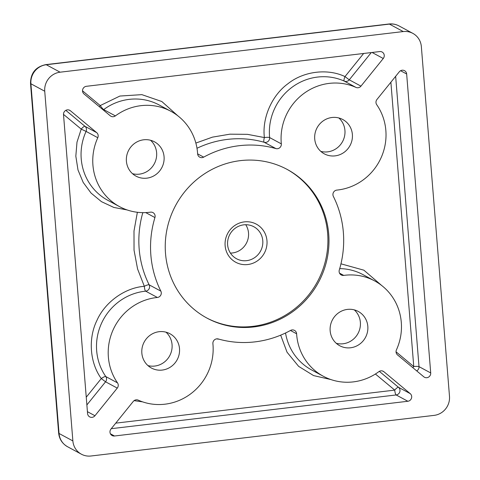 <?xml version="1.0" encoding="UTF-8"?>
<svg xmlns="http://www.w3.org/2000/svg" width="480" height="480" viewBox="0 0 480 480"><rect width="100%" height="100%" fill="white"/><g stroke="black" fill="none" stroke-linecap="round" stroke-linejoin="round"><path stroke-width="0.72" d="M142.584 401.856L134.07 400.65M245.724 224.718A18.192 17.472 -61.7 0 1 248.52 232.986A18.192 17.472 -61.7 0 1 230.424 253.098M262.776 240.672A18.192 17.472 -61.7 0 1 254.724 257.586A18.192 17.472 -61.7 0 1 236.562 258.762A18.192 17.472 -61.7 0 1 227.622 244.83A18.192 17.472 -61.7 0 1 235.674 227.91A18.192 17.472 -61.7 0 1 253.83 226.74A18.192 17.472 -61.7 0 1 262.776 240.672M266.97 240.732A21.654 20.796 -61.7 0 1 247.764 264.534A21.654 20.796 -61.7 0 1 225.126 245.688A21.654 20.796 -61.7 0 1 244.332 221.886A21.654 20.796 -61.7 0 1 266.97 240.732M330.156 330.816A19.494 18.72 118.3 0 0 339.738 345.744A19.494 18.72 118.3 0 0 359.19 344.484A19.494 18.72 118.3 0 0 367.818 326.358A19.494 18.72 118.3 0 0 358.236 311.43A19.494 18.72 118.3 0 0 338.784 312.69A19.494 18.72 118.3 0 0 330.156 330.816M336.252 343.296A19.494 18.72 118.3 0 0 360.372 322.344A19.494 18.72 118.3 0 0 354.276 309.87M141.846 353.112A19.494 18.72 118.3 0 0 151.428 368.04A19.494 18.72 118.3 0 0 170.88 366.78A19.494 18.72 118.3 0 0 179.508 348.654A19.494 18.72 118.3 0 0 169.926 333.726A19.494 18.72 118.3 0 0 150.474 334.986A19.494 18.72 118.3 0 0 141.846 353.112M147.942 365.586A19.494 18.72 118.3 0 0 172.062 344.64A19.494 18.72 118.3 0 0 165.966 332.16M126.408 161.208A19.494 18.72 118.3 0 0 135.99 176.136A19.494 18.72 118.3 0 0 155.442 174.876A19.494 18.72 118.3 0 0 164.07 156.75A19.494 18.72 118.3 0 0 154.488 141.822A19.494 18.72 118.3 0 0 135.036 143.082A19.494 18.72 118.3 0 0 126.408 161.208M132.504 173.682A19.494 18.72 118.3 0 0 156.624 152.736A19.494 18.72 118.3 0 0 150.528 140.256M314.718 138.912A19.494 18.72 118.3 0 0 324.3 153.84A19.494 18.72 118.3 0 0 343.752 152.58A19.494 18.72 118.3 0 0 352.38 134.454A19.494 18.72 118.3 0 0 342.798 119.526A19.494 18.72 118.3 0 0 323.346 120.786A19.494 18.72 118.3 0 0 314.718 138.912M320.814 151.386A19.494 18.72 118.3 0 0 344.934 130.44A19.494 18.72 118.3 0 0 338.838 117.966M165.51 253.446A84.462 81.108 118.3 0 0 207.03 318.126A84.462 81.108 118.3 0 0 291.33 312.672A84.462 81.108 118.3 0 0 328.716 234.12A84.462 81.108 118.3 0 0 287.196 169.44A84.462 81.108 118.3 0 0 202.896 174.894A84.462 81.108 118.3 0 0 165.51 253.446M206.496 317.838A84.462 81.108 118.3 0 0 290.52 311.922A84.462 81.108 118.3 0 0 327.648 233.55A84.462 81.108 118.3 0 0 286.662 169.152M218.328 338.982A4.332 4.158 118.3 0 0 212.898 343.692A54.144 51.99 -61.7 0 1 212.988 344.688A54.144 51.99 -61.7 0 1 138.258 400.152A4.332 4.158 -61.7 0 0 133.266 401.43L110.964 429.066A4.332 4.158 -61.7 0 0 114.504 435.996L407.856 401.262A4.332 4.158 118.3 0 0 410.226 393.636L383.94 371.754A4.332 4.158 -61.7 0 0 378.84 371.67A54.144 51.99 -61.7 0 1 323.292 376.242A54.144 51.99 -61.7 0 1 296.61 333.786A4.332 4.158 118.3 0 0 290.532 330.432A99.624 95.664 -61.7 0 1 218.328 338.982M170.934 111.324L159.234 105.012A54.144 51.99 118.3 0 0 103.686 109.584L115.386 115.896A54.144 51.99 -61.7 0 1 170.934 111.324A54.144 51.99 -61.7 0 1 197.544 152.784A54.144 51.99 -61.7 0 1 197.616 153.78A4.332 4.158 118.3 0 0 203.694 157.134A99.624 95.664 -61.7 0 1 275.898 148.584A4.332 4.158 118.3 0 0 281.328 143.874A54.144 51.99 -61.7 0 1 303.27 93.924A54.144 51.99 -61.7 0 1 355.968 87.414L344.268 81.102A4.332 1.206 114.1 0 1 344.994 76.59L363.648 53.472M401.298 322.392A54.144 51.99 -61.7 0 1 396.444 349.854A4.332 4.158 -61.7 0 0 397.524 354.924L423.81 376.806A4.332 4.158 118.3 0 0 430.71 372.942L406.656 73.998A4.332 4.158 118.3 0 0 399.27 71.826L376.968 99.462A4.332 4.158 -61.7 0 0 376.716 104.688A54.144 51.99 -61.7 0 1 385.854 130.488A54.144 51.99 -61.7 0 1 336.858 190.098A4.332 4.158 -61.7 0 0 333.372 196.428A99.624 95.664 -61.7 0 1 343.362 232.386A99.624 95.664 -61.7 0 1 339.294 270.012A4.332 4.158 -61.7 0 0 343.722 275.406A54.144 51.99 -61.7 0 1 374.682 280.932A54.144 51.99 -61.7 0 1 401.298 322.392M69.018 110.01L70.416 110.76L96.702 132.642A4.332 4.158 -61.7 0 1 97.782 137.712L86.082 131.4A4.332 4.158 118.3 0 0 85.002 126.336A4.332 1.188 -50.2 0 0 81.222 129.126L86.082 131.4A54.144 51.99 118.3 0 0 107.844 200.328L119.544 206.634A54.144 51.99 -61.7 0 1 97.782 137.712M117.51 382.878A54.144 51.99 -61.7 0 1 113.448 329.124A54.144 51.99 -61.7 0 1 157.368 297.468L145.668 291.162A54.144 51.99 118.3 0 0 101.748 322.812A54.144 51.99 118.3 0 0 105.81 376.572A4.332 1.086 -34.7 0 0 101.292 378.558L105.558 381.798A4.332 4.158 118.3 0 0 105.81 376.572L117.51 382.878A4.332 4.158 -61.7 0 1 117.258 388.104L94.956 415.74L87.414 411.672M115.386 115.896A4.332 4.158 -61.7 0 1 110.286 115.812L84 93.93A4.332 4.158 -61.7 0 1 86.37 86.304L379.722 51.57A4.332 4.158 118.3 0 1 383.262 58.5L372.09 52.476M81.384 454.194A17.328 16.638 -61.7 0 0 90.984 456L434.124 415.374A17.328 16.638 -61.7 0 0 449.49 396.336L421.356 46.644A17.328 16.638 -61.7 0 0 412.842 33.372A17.328 16.638 -61.7 0 0 403.242 31.566L60.102 72.192L46.272 64.734L389.418 24.108A12.996 3.006 -96.8 0 0 388.92 24L45.774 64.626A12.996 3.006 83.2 0 1 46.272 64.734A17.328 16.638 -61.7 0 0 30.906 83.778A12.996 2.028 175.4 0 1 30.51 83.334L58.644 433.026A12.996 2.028 -4.6 0 0 59.04 433.47L30.906 83.778L44.736 91.23L72.87 440.922L59.04 433.47A17.328 16.638 -61.7 0 0 67.56 446.736L81.384 454.194A17.328 16.638 -61.7 0 1 72.87 440.922M44.736 91.23A17.328 16.638 -61.7 0 1 60.102 72.192M157.368 297.468A4.332 4.158 118.3 0 0 160.854 291.138A99.624 95.664 -61.7 0 1 154.932 217.554A4.332 4.158 118.3 0 0 150.504 212.16A54.144 51.99 -61.7 0 1 119.544 206.634M70.416 110.76A4.332 4.158 118.3 0 0 63.516 114.624L87.57 413.568A4.332 4.158 118.3 0 0 94.956 415.74M355.968 87.414A4.332 4.158 -61.7 0 0 360.96 86.136L383.262 58.5M86.25 397.194L101.292 378.558C89.844 362.916 87.996 338.448 96.906 320.496C104.934 302.142 124.926 287.736 144.336 286.314A4.332 1.014 84.3 0 0 145.668 291.162A4.332 4.158 118.3 0 0 149.154 284.826A4.332 1.002 -26.6 0 0 144.336 286.314L137.58 268.98L134.04 250.224L133.998 231L137.37 212.28M407.856 401.262L396.156 394.956A4.332 4.158 118.3 0 0 398.526 387.324A4.332 1.188 -50.2 0 0 394.746 390.12L375.408 374.016M275.898 148.584L264.198 142.278A4.332 4.158 118.3 0 0 269.628 137.562A4.332 0.696 -5.7 0 0 264.39 137.562C261.948 117.954 271.932 95.22 288.084 83.622C303.66 71.22 327.642 68.256 344.994 76.59L349.26 79.83A4.332 4.158 -61.7 0 1 344.268 81.102A54.144 51.99 118.3 0 0 291.57 87.612A54.144 51.99 118.3 0 0 269.628 137.562L281.328 143.874M416.712 370.896A4.332 4.158 118.3 0 0 419.01 366.636A4.332 0.678 -4.6 0 0 413.76 366.558A4.332 1.188 -50.2 0 0 412.908 367.728M127.14 209.952L113.814 207.438L101.454 201.654L91.098 193.122L83.214 182.46L77.994 169.974L75.828 156.156L76.992 142.146L81.222 129.126L63.504 114.378M330.894 379.56L313.578 375.588L298.626 366.354L287.052 352.224L280.674 335.16M111.27 428.682L396.156 394.956A4.332 1.002 83.2 0 1 394.746 390.12L115.734 423.15M196.992 148.266A99.624 95.664 118.3 0 1 264.198 142.278A4.332 1.182 105.9 0 1 264.39 137.562L247.5 134.346L229.926 134.172L212.46 137.136L195.858 143.064M82.518 90.816L100.236 105.564A4.332 0.528 53.5 0 0 103.686 109.584A4.332 4.158 -61.7 0 1 103.188 109.908M99.378 106.74A4.332 1.188 -50.2 0 1 100.236 105.564L119.898 96.048L141.87 94.644L161.826 101.526L177.876 115.848M340.956 263.82L363.894 270.192L381.63 285.456M96.702 132.642L85.002 126.336L65.814 110.358M403.242 31.566L389.418 24.108A17.328 16.638 -61.7 0 1 399.012 25.92L412.842 33.372M154.932 217.554L145.728 212.592M142.824 212.64A99.624 95.664 118.3 0 0 149.154 284.826L160.854 291.138M86.874 404.946L105.558 381.798L117.258 388.104M296.61 333.786L290.46 330.468M285.534 332.994A54.144 51.99 118.3 0 0 311.592 369.936L323.292 376.242M410.226 393.636L398.526 387.324L379.338 371.352M382.542 370.998L383.94 371.754M114.504 435.996L110.412 433.788M197.622 153.858L203.694 157.134M360.96 86.136L349.26 79.83L371.256 52.572M374.682 280.932L362.982 274.626A54.144 51.99 118.3 0 0 339.702 268.62M339.516 273.138L343.722 275.406M406.656 73.998L400.59 70.722M430.71 372.942L419.01 366.636L395.652 76.314M219.264 339.24L216.558 338.88M396.042 351.804L413.76 366.558L390.888 82.218M58.644 433.026C59.298 439.098 62.268 443.67 67.56 446.736M388.92 24C392.478 23.604 395.838 24.24 399.012 25.92M30.51 83.334C30.624 73.026 35.712 66.792 45.774 64.626"/></g></svg>
